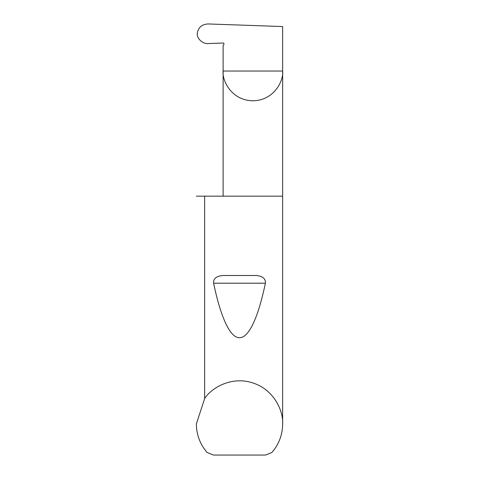 <?xml version="1.0" encoding="UTF-8"?>
<svg xmlns="http://www.w3.org/2000/svg" width="479" height="479" viewBox="0 0 479 479"><rect width="100%" height="100%" fill="white"/><g stroke="black" fill="none" stroke-linecap="round" stroke-linejoin="round"><path stroke-width="0.72" d="M282.646 423.981C282.514 434.776 278.934 444.267 271.916 452.463L265.576 455.05L213.424 455.05L207.084 452.463C200.066 444.267 196.486 434.776 196.354 423.981L204.641 398.558C211.712 387.481 232.01 375.919 252.87 382.961C273.874 389.565 283.46 410.868 282.646 423.981L282.646 71.03L223.118 71.03L223.118 45.673L223.897 44.325A0.862 0.862 0 0 0 223.118 43.032L208.233 43.553C202.97 44.194 196.911 38.769 197.234 33.704C198.09 27.614 201.719 24.363 208.126 23.95L282.646 26.555L282.646 71.03C283.843 79.736 274.916 100.392 252.882 100.794C230.854 100.392 221.927 79.736 223.118 71.03L223.118 196.162M223.603 275.503L255.397 275.503C259.744 275.664 266.025 277.173 265.39 283.203C258.54 316.14 249.134 338.024 239.5 337.689C229.866 338.024 220.46 316.14 213.61 283.203C212.975 277.167 219.268 275.659 223.603 275.503L255.397 275.503M204.641 398.558L204.641 196.162L282.646 196.162M196.354 423.981L196.354 423.64M204.641 196.162L196.354 196.162M213.61 283.203L265.39 283.203"/></g></svg>
